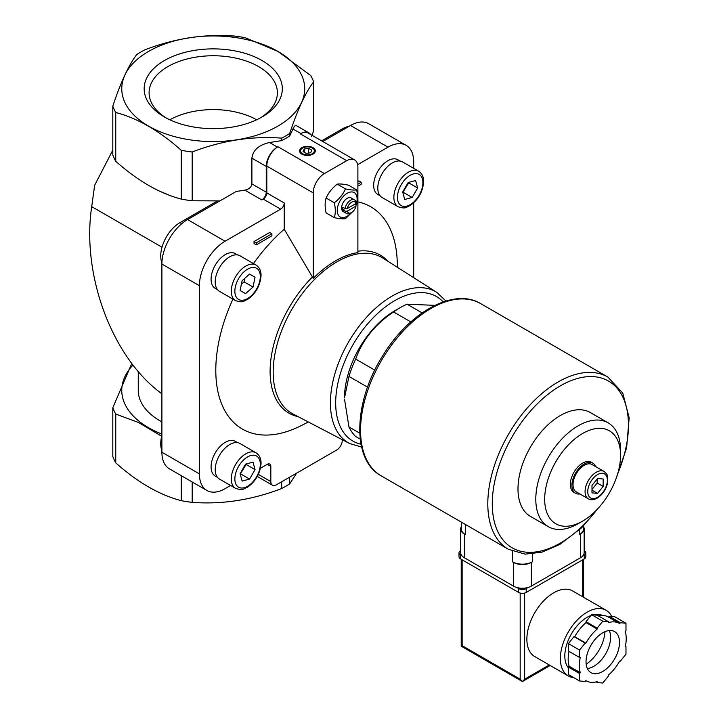 <?xml version="1.0" encoding="UTF-8"?>
<svg xmlns="http://www.w3.org/2000/svg" width="719" height="719" viewBox="0 0 719 719"><rect width="100%" height="100%" fill="white"/><g stroke="black" fill="none" stroke-linecap="round" stroke-linejoin="round"><path stroke-width="1.08" d="M237.549 442.67L235.275 441.358A20.051 11.576 120 0 0 225.254 442.347A20.051 11.576 120 0 0 212.159 460.016A20.051 11.576 120 0 0 215.233 476.077L217.506 477.389M400.132 161.065L397.859 159.753A20.051 11.576 120 0 0 387.838 160.741A20.051 11.576 120 0 0 374.743 178.411A20.051 11.576 120 0 0 377.817 194.472L380.09 195.784M237.549 254.93L235.275 253.618A20.051 11.576 120 0 0 225.254 254.616A20.051 11.576 120 0 0 212.159 272.276A20.051 11.576 120 0 0 215.233 288.346L217.506 289.658M357.891 201.868A128.342 74.093 -60 0 1 397.104 258.786L397.607 267.45M308.379 422.008L300.614 425.909A128.342 74.093 -60 0 1 224.454 409.974A128.342 74.093 -60 0 1 232.938 299.113M253.465 263.576A128.342 74.093 -60 0 1 284.221 229.235L284.221 202.956L266.812 192.899L266.812 166.089A15.782 9.113 120 0 1 277.974 146.757L277.417 147.08A15.782 9.113 120 0 0 266.255 166.413L266.255 192.189L251.893 183.902L251.893 158.126C252.962 150.145 258.831 144.941 269.499 142.515L281.668 140.627L281.668 138.147C251.992 135.873 222.162 140.484 192.189 151.988L192.189 200.781L219.915 200.898M230.592 485.496L225.065 488.686A36.309 20.959 120 0 1 206.91 490.484A36.309 20.959 120 0 1 199.397 473.866L199.397 285.695A36.309 20.959 120 0 1 225.065 241.233L280.653 209.139A5.051 2.912 120 0 0 284.221 202.956M260.458 468.258L267.261 464.33A5.051 2.912 120 0 1 269.787 464.079A5.051 2.912 120 0 1 270.829 466.388L270.829 481.595A7.891 4.557 120 0 0 272.465 485.208A7.891 4.557 120 0 0 276.411 484.822L336.681 450.022A7.891 4.557 120 0 0 342.262 440.352L342.262 439.686M413.695 277.678L413.695 202.83M413.695 168.345L413.695 161.964A36.309 20.959 120 0 0 406.181 145.346A36.309 20.959 120 0 0 388.026 147.143L357.667 164.678M254.041 241.512L269.67 232.489L271.899 233.783L256.279 242.806L254.041 241.512L254.041 243.579L256.279 244.864L271.899 235.841L271.899 233.783M357.891 181.556L358.961 180.936L361.19 182.231L357.891 184.136M360.228 439.138L355.689 436.523A78.928 45.567 -60 0 1 348.958 426.942L359.743 433.171M367.535 387.155L348.958 376.432A78.928 45.567 -60 0 1 355.689 359.087L374.779 370.114M410.801 321.905L393.572 311.956A78.928 45.567 -60 0 1 400.303 307.606A78.928 45.567 -60 0 1 407.035 304.191L422.143 312.909M348.958 376.432L344.5 397.823A71.028 41.01 -60 0 1 388.664 314.751A71.028 41.01 -60 0 1 394.722 310.824L400.303 307.606M434.95 305.359L407.035 304.191M344.5 399.108L348.958 426.942M393.572 311.956C375.093 324.251 362.466 339.961 355.689 359.087M313.241 278.379A90.414 52.199 -60 0 1 357.891 252.603L357.891 167.123A15.782 9.113 120 0 0 354.62 159.897A15.782 9.113 120 0 0 346.729 160.679L324.404 173.567A15.782 9.113 120 0 0 313.241 192.899L313.241 278.379L284.221 229.235M161.892 434.06A91.475 52.811 180 0 1 132.961 365.027M161.892 421.9A74.983 43.284 180 0 1 138.255 390.354L138.255 371.525M131.784 363.49L112.811 407.745L112.811 456.538A102.601 59.237 180 0 0 115.75 462.856L115.75 414.063A102.601 59.237 180 0 1 112.811 407.745M115.75 414.063L138.461 422.484L161.676 436.253M311.588 136.7L313.655 130.651L313.655 81.858C305.701 92.131 297.711 109.351 289.676 133.518L289.676 136.008A102.601 59.237 180 0 1 281.668 140.627M192.189 200.781A102.601 59.237 180 0 1 181.251 199.091C159.411 193.33 137.572 180.73 115.75 161.272A102.601 59.237 180 0 1 112.811 154.953L112.811 106.16C120.765 82.164 128.764 64.944 136.79 54.5A102.601 59.237 180 0 1 144.798 49.872C174.483 38.422 204.304 33.802 234.277 36.031A102.601 59.237 180 0 1 245.224 37.721L277.974 51.426L310.725 75.54A102.601 59.237 180 0 1 313.655 81.858M112.811 150.172L94.665 185.25L91.699 206.623C81.355 275.233 112.398 358.026 161.892 393.805M280.653 209.139L263.244 199.082L261.788 199.927A6.318 3.649 120 0 0 266.255 192.189M263.244 199.082A5.051 2.912 120 0 0 266.812 192.899M169.073 195.137L158.953 190.868M406.181 145.346L368.676 123.695A36.309 20.959 120 0 0 350.521 125.492L322.777 141.508M289.676 477.155L289.676 483.905A102.601 59.237 180 0 1 281.668 488.525C251.992 499.975 222.162 504.594 192.189 502.365A102.601 59.237 180 0 1 181.251 500.676C159.42 494.924 137.59 482.323 115.75 462.856M281.668 481.784L281.668 488.525M192.189 481.982L192.189 502.365M296.65 473.138L289.676 483.905M289.676 133.518A102.601 59.237 180 0 1 281.668 138.147M225.065 241.233L187.56 219.574L236.227 191.479L244.855 190.149C249.125 189.178 251.47 187.093 251.893 183.902M289.676 136.008L292.939 128.98C294.233 126.247 295.347 125.115 296.273 125.564L308.748 132.763A15.782 9.113 120 0 0 300.857 133.545L300.299 133.869A15.782 9.113 120 0 1 308.19 133.087L354.62 159.897M277.92 51.417A91.475 52.811 180 0 1 236.911 139.774A91.475 52.811 180 0 1 124.881 75.091A91.475 52.811 180 0 1 277.92 51.417M192.189 151.988A102.601 59.237 180 0 1 181.251 150.289C159.42 130.831 137.59 118.231 115.75 112.479A102.601 59.237 180 0 1 112.811 106.16M181.251 150.289L181.251 199.091M115.75 112.479L115.75 161.272M181.251 475.663L181.251 500.676M262.084 60.558A69.078 39.887 180 0 1 262.084 116.963A69.078 39.887 180 0 1 164.39 116.963A69.078 39.887 180 0 1 164.39 60.558A69.078 39.887 180 0 1 262.084 60.558M310.545 134.453A15.782 9.113 120 0 0 308.748 132.763M313.017 147.665A7.891 4.557 180 0 1 313.017 154.109A7.891 4.557 180 0 1 301.854 154.109A7.891 4.557 180 0 1 301.863 147.665A7.891 4.557 180 0 1 313.017 147.665M187.56 219.574A36.309 20.959 120 0 0 161.892 264.044L161.892 452.215A36.309 20.959 120 0 0 169.414 468.833L206.91 490.484M161.892 435.408A27.151 15.674 120 0 0 161.892 450.534M217.363 201.041L179.939 222.647A27.151 15.674 120 0 0 161.91 262.848M349.075 126.328A27.151 15.674 120 0 0 342.523 128.782L321.627 140.843M597.57 478.495L603.151 478.998L603.151 486.439L597.57 493.378L591.998 492.883L591.998 485.442L597.57 478.495M588.34 498.833L576.287 491.877A15.782 9.113 -60 0 1 576.287 473.65A15.782 9.113 -60 0 1 592.07 464.537L604.131 471.493A15.782 9.113 -60 0 0 588.34 480.607A15.782 9.113 -60 0 0 588.34 498.833C590.829 500.244 593.777 500.011 597.183 498.15C602.082 495.04 605.452 490.394 607.294 484.193L607.456 475.924C607.654 475.187 606.548 473.713 604.131 471.493M579.9 493.962A17.364 10.021 -60 0 1 575.497 493.243A17.364 10.021 -60 0 1 575.497 473.192A17.364 10.021 -60 0 1 592.86 463.171A17.364 10.021 -60 0 1 595.692 466.622M575.497 493.243L573.933 492.344A17.364 10.021 -60 0 1 573.933 472.293A17.364 10.021 -60 0 1 591.297 462.263L592.86 463.171M578.175 523.675L582.615 521.113A53.655 30.98 -60 0 1 544.678 499.211A53.655 30.98 -60 0 1 582.615 433.494A53.655 30.98 -60 0 1 620.56 455.397A53.655 30.98 -60 0 1 582.615 521.113L578.175 523.675A59.938 34.602 -60 0 1 548.211 526.65A59.938 34.602 -60 0 1 548.211 457.437A59.938 34.602 -60 0 1 608.139 422.835A59.938 34.602 -60 0 1 620.56 450.274L620.56 455.397M548.211 526.65L530.397 516.359A59.938 34.602 -60 0 1 530.397 447.155A59.938 34.602 -60 0 1 590.326 412.553L608.139 422.835M591.998 489.468L597.192 482.997L597.192 478.971M597.192 482.997L603.151 486.439M591.998 490.16L597.57 493.378M312.495 148.159A7.406 4.269 180 0 1 312.675 148.258L312.675 148.258A7.406 4.269 180 0 1 312.837 154.208M302.034 154.208A7.406 4.269 180 0 1 302.205 148.258A7.406 4.269 180 0 1 302.384 148.159M312.325 148.06L312.325 148.06A6.911 3.99 180 0 1 312.325 153.704A6.911 3.99 180 0 1 302.555 153.704A6.911 3.99 180 0 1 302.555 148.06A6.911 3.99 180 0 1 312.325 148.06M308.622 148.339L304.218 149.022L303.041 151.565L306.258 153.426L310.662 152.743L311.839 150.199L308.622 148.339L308.622 153.057M304.218 152.248L304.218 149.022M345.471 188.89C343.071 194.256 339.35 198.884 334.308 202.776C335.611 208.492 335.611 213.453 334.308 217.659L326.111 212.923C324.808 207.207 324.808 202.246 326.111 198.04C328.511 192.674 332.232 188.045 337.274 184.154C339.674 183.731 343.394 184.064 348.436 185.151L356.633 189.888C354.233 190.31 350.513 189.978 345.471 188.89L337.274 184.154M356.633 204.771C357.936 200.565 357.936 195.604 356.633 189.888M334.308 217.659C339.323 218.747 343.044 219.079 345.471 218.657L352.103 212.222M334.308 202.776L326.111 198.04M355.986 206.11A6.345 3.667 -60 0 1 351.636 212.509A6.345 3.667 -60 0 1 347.295 211.134L355.986 206.11L356.013 204.834L354.871 204.178M347.295 208.555L355.986 203.54A6.345 3.667 -60 0 0 351.636 202.156A6.345 3.667 -60 0 0 347.295 208.555L345.075 208.573A7.891 4.557 -60 0 1 348.94 201.455A7.891 4.557 -60 0 1 354.494 199.864A7.891 4.557 -60 0 1 356.013 202.255L355.986 203.54M351.636 212.509L350.548 213.148A7.891 4.557 -60 0 1 346.594 213.534A7.891 4.557 -60 0 1 345.075 211.143L347.295 211.134M342.819 209.849L345.057 208.555L342.819 207.27A7.891 4.557 120 0 0 342.819 209.849L345.075 211.143M346.594 213.534L343.233 211.593A7.891 4.557 -60 0 1 343.233 202.479A7.891 4.557 -60 0 1 351.124 197.923L354.494 199.864M351.483 212.599A14.047 8.107 -60 0 1 347.178 216.23A14.047 8.107 -60 0 1 337.364 208.609A14.047 8.107 -60 0 1 350.261 192.072A14.047 8.107 -60 0 1 356.013 204.897M256.279 242.806L256.279 244.864M357.891 186.194L361.19 184.289L361.19 182.231M256.054 265.068L239.975 255.784A20.518 11.846 120 0 0 229.721 256.8A20.518 11.846 120 0 0 216.311 274.883A20.518 11.846 120 0 0 219.457 291.33L235.535 300.614C243.795 303.283 243.346 300.803 247.219 299.625C255.533 293.891 260.143 285.964 261.042 275.853C261.186 270.991 259.523 267.396 256.054 265.068A20.518 11.846 120 0 0 245.79 266.084A20.518 11.846 120 0 0 232.39 284.167A20.518 11.846 120 0 0 235.535 300.614M242.105 280.716L240.11 290.494L245.574 293.649L253.043 287.025L255.047 277.246L249.583 274.092L242.105 280.716M418.638 171.203L402.559 161.919A20.518 11.846 120 0 0 392.304 162.934A20.518 11.846 120 0 0 378.895 181.017A20.518 11.846 120 0 0 382.041 197.464L398.119 206.739C406.379 209.418 405.929 206.937 409.803 205.76C418.116 200.017 422.727 192.099 423.626 181.988C423.77 177.126 422.107 173.531 418.638 171.203A20.518 11.846 120 0 0 408.374 172.218A20.518 11.846 120 0 0 394.974 190.301A20.518 11.846 120 0 0 398.119 206.739M415.627 180.532L408.158 182.536L402.694 192L404.698 199.478L412.167 197.473L417.631 188.001L415.627 180.532M256.054 452.808L239.975 443.524A20.518 11.846 120 0 0 229.721 444.54A20.518 11.846 120 0 0 216.311 462.623A20.518 11.846 120 0 0 219.457 479.07L235.535 488.345C243.795 491.023 243.346 488.543 247.219 487.365C255.533 481.622 260.143 473.704 261.042 463.593C261.186 458.731 259.523 455.136 256.054 452.808A20.518 11.846 120 0 0 245.79 453.824A20.518 11.846 120 0 0 232.39 471.907A20.518 11.846 120 0 0 235.535 488.345M253.043 462.137L245.574 464.141L240.11 473.605L242.105 481.074L249.583 479.079L255.047 469.606L253.043 462.137M402.811 192.431L408.707 182.842L417.631 188.001M403.233 192.315L412.167 197.473M249.583 274.092L255.047 277.246M241.377 284.302L244.118 281.875L244.846 278.28M244.118 281.875L253.043 287.025M240.227 474.037L246.114 464.447L255.047 469.606M240.649 473.92L249.583 479.079M166.197 117.97A64.144 37.037 180 0 1 149.103 93.605A64.144 37.037 180 0 1 188.036 58.733A64.144 37.037 180 0 1 258.597 66.597A64.144 37.037 180 0 1 277.372 93.605A64.144 37.037 180 0 1 260.278 117.97M169.846 119.794A62.131 35.869 180 0 1 256.629 119.794M461.328 522.111L461.328 528.896A14.209 8.206 0 0 0 465.49 534.693L465.49 524.511M461.328 526.578A12.627 7.289 0 0 0 460.672 528.896A12.627 7.289 0 0 0 464.375 534.055L465.49 534.693M460.672 528.896L460.672 552.614A12.627 7.289 0 0 0 464.375 557.764L513.483 586.12A12.627 7.289 0 0 0 531.341 586.12L580.449 557.764A12.627 7.289 0 0 0 584.152 552.614L584.152 528.896A12.627 7.289 0 0 0 583.495 526.578M532.455 561.764A14.209 8.206 0 0 1 512.368 561.764L513.483 562.411A12.627 7.289 0 0 0 531.341 562.411L532.455 561.764L532.455 553.981M583.495 525.984L583.495 528.896A14.209 8.206 0 0 1 579.334 534.693L580.449 534.055A12.627 7.289 0 0 0 584.152 528.896M569.044 651.396A33.146 19.134 120 0 0 569.106 666.225L568.405 667.088L568.405 674.53L579.568 680.974L585.149 681.477L585.85 680.605A33.146 19.134 120 0 0 586.201 680.812A33.146 19.134 120 0 0 597.192 681.621L597.192 682.556L602.774 683.05L608.355 676.112L608.355 675.177A33.146 19.134 120 0 0 619.697 661.067L620.398 661.121L625.979 654.182L625.979 646.741L625.278 646.678A33.146 19.134 120 0 0 625.278 631.552L625.979 630.68L625.979 623.238L620.398 622.744L619.697 623.616A33.146 19.134 120 0 0 619.347 623.4A33.146 19.134 120 0 0 608.355 622.6L608.355 621.665L602.774 621.171L597.192 628.109L597.192 629.044A33.146 19.134 120 0 0 585.85 643.154L585.149 643.092L579.568 650.039L579.568 657.481L580.269 657.543A33.146 19.134 120 0 0 580.269 672.669L579.568 673.532L579.568 680.974M608.355 621.665L597.192 615.221L591.611 614.727L586.03 621.665L586.03 622.6A33.146 19.134 120 0 0 574.688 636.71L573.987 636.648L568.405 643.595L568.405 651.037L579.568 657.481M625.979 623.238L614.817 616.794L609.236 616.3L608.544 617.163A33.146 19.134 120 0 0 608.184 616.956A33.146 19.134 120 0 0 598.307 615.859M582.794 555.904L584.25 555.059A5.366 3.101 0 0 0 585.823 552.866A5.366 3.101 0 0 0 584.25 550.682L584.152 550.619M460.672 550.619L460.573 550.682A5.366 3.101 0 0 0 459.001 552.866L459.001 556.74A5.366 3.101 0 0 0 460.573 558.924L518.615 592.438A5.366 3.101 0 0 0 526.209 592.438L584.25 558.924A5.366 3.101 0 0 0 585.823 556.74L585.823 552.866M459.001 552.866A5.366 3.101 0 0 0 460.573 555.059L462.029 555.904M516.718 587.477L518.615 588.573A5.366 3.101 0 0 0 526.209 588.573L528.106 587.477M606.09 610.278L572.603 590.946A37.882 21.876 120 0 0 553.666 592.824A37.882 21.876 120 0 0 528.914 626.204A37.882 21.876 120 0 0 534.72 656.564L568.208 675.896A37.882 21.876 -60 0 1 568.208 632.154A37.882 21.876 -60 0 1 606.09 610.278A37.882 21.876 -60 0 1 611.689 616.516M520.179 593.067L520.179 679.176L522.416 681.531L524.645 679.176L524.645 593.067M550.188 665.497L522.416 681.531L461.212 646.201L462.137 645.662L462.137 559.831M568.405 667.915A31.573 18.227 -60 0 1 568.54 639.595A31.573 18.227 -60 0 1 591.018 615.464M592.959 614.844A31.573 18.227 -60 0 1 602.297 615.41M573.735 677.604A37.882 21.876 -60 0 1 568.208 675.896M625.35 646.372L625.979 646.741M596.087 681.909L597.192 682.556M568.405 667.088L579.568 673.532M569.106 666.225L580.269 672.669M568.405 643.595L579.568 650.039M573.987 636.648L585.149 643.092M574.688 636.71L585.85 643.154M586.03 622.6L597.192 629.044M586.03 621.665L597.192 628.109M591.611 614.727L602.774 621.171M609.236 616.3L620.398 622.744M604.967 631.677A28.409 16.402 -60 0 1 586.174 664.221M609.272 630.536A23.673 13.67 -60 0 1 593.849 666.288A23.673 13.67 -60 0 1 587.342 668.526M602.774 671.438A23.673 13.67 -60 0 1 590.937 672.616A23.673 13.67 -60 0 1 590.937 645.276A23.673 13.67 -60 0 1 614.61 631.606A23.673 13.67 -60 0 1 618.241 650.578A23.673 13.67 -60 0 1 602.774 671.438M313.241 192.899L266.812 166.089M162.018 247.219L91.699 206.623M388.026 147.143L350.521 125.492M300.857 133.545L292.939 128.98M346.729 160.679L300.299 133.869M277.417 147.08L269.499 142.515M324.404 173.567L277.974 146.757M266.255 166.413L251.893 158.126M261.788 199.927L244.855 190.149M199.397 285.695L161.892 264.044M199.397 473.866L161.892 452.215M270.829 481.595L258.346 474.396M270.829 466.388L267.261 464.33M179.939 222.647L181.754 223.699M342.523 128.782L343.673 129.447M357.891 251.201A91.277 52.703 -60 0 1 387.883 261.267M298.16 416.678A91.277 52.703 -60 0 1 270.605 361.909A91.277 52.703 -60 0 1 312.325 277.103M349.596 443.515L292.939 413.955A90.01 51.966 -60 0 1 291.815 309.413A90.01 51.966 -60 0 1 382.921 258.112L436.837 292.39A87.278 50.384 -60 0 0 348.499 342.136A87.278 50.384 -60 0 0 349.596 443.515L361.63 447.074M597.57 497.278A13.895 8.017 -60 0 1 589.068 485.181A13.895 8.017 -60 0 1 606.081 475.358A13.895 8.017 -60 0 1 597.57 497.278M361.019 444.252A83.485 48.2 -60 0 1 352.975 344.725A83.485 48.2 -60 0 1 443.192 301.926M247.579 269.176A17.993 10.39 120 0 0 236.56 297.576A17.993 10.39 120 0 0 258.597 284.85A17.993 10.39 120 0 0 247.579 269.176M410.163 175.31A17.993 10.39 120 0 0 399.144 203.711A17.993 10.39 120 0 0 421.181 190.984A17.993 10.39 120 0 0 410.163 175.31M247.579 456.916A17.993 10.39 120 0 0 236.56 485.316A17.993 10.39 120 0 0 258.597 472.59A17.993 10.39 120 0 0 247.579 456.916M381.169 475.825A99.447 57.412 -60 0 1 381.16 360.992A99.447 57.412 -60 0 1 480.607 303.58C454.129 287.339 409.614 311.965 383.371 354.764C353.496 400.735 351.187 459.827 381.169 475.825L508.405 549.289A99.447 57.412 -60 0 1 508.405 434.456A99.447 57.412 -60 0 1 607.852 377.044L480.607 303.58M597.112 509.42A96.292 55.588 -60 0 1 560.362 543.07A96.292 55.588 -60 0 1 493.504 488.21A96.292 55.588 -60 0 1 585.617 376.864A96.292 55.588 -60 0 1 617.684 473.794M464.375 557.764L464.375 534.055M513.483 586.12L513.483 562.411M512.368 561.764L512.368 551.257M579.334 534.693L579.334 529.948M531.341 586.12L531.341 562.411M580.449 557.764L580.449 534.055M520.179 679.176L462.137 645.662M584.25 558.924L584.25 555.059M460.573 558.924L460.573 555.059M518.615 592.438L518.615 588.573M526.209 592.438L526.209 588.573M582.687 596.77L582.687 559.831M524.645 679.176L549.262 664.958M272.465 485.208L257.303 476.454M445.942 301.036L436.837 292.39M508.405 549.289L525.203 554.151L542.045 552.129L559.706 544.517L581.734 527.71L601.417 504.495M615.572 479.995L626.609 447.964L629.17 417.811L622.78 393.122L607.852 377.044M461.212 646.201L461.212 559.292M583.612 597.3L583.612 559.292M608.184 616.956L619.347 623.4"/></g></svg>
